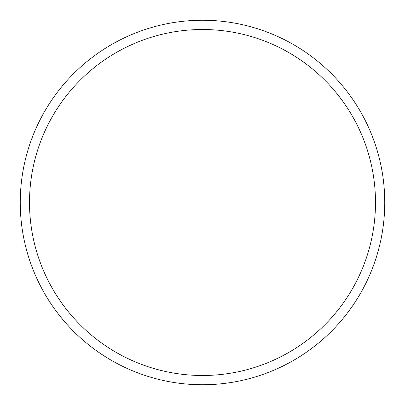 <?xml version="1.0" encoding="UTF-8"?>
<svg xmlns="http://www.w3.org/2000/svg" width="405" height="405" viewBox="0 0 405 405"><rect width="100%" height="100%" fill="white"/><g stroke="black" fill="none" stroke-linecap="round" stroke-linejoin="round"><path stroke-width="0.61" d="M384.75 202.5A182.25 182.25 0 0 0 202.5 20.25A182.25 182.25 0 0 0 20.25 202.5A182.25 182.25 0 0 0 202.5 384.75A182.25 182.25 0 0 0 384.75 202.5M375.491 202.5A172.991 172.991 0 0 0 202.5 29.509A172.991 172.991 0 0 0 29.509 202.5A172.991 172.991 0 0 0 202.5 375.491A172.991 172.991 0 0 0 375.491 202.5"/></g></svg>
